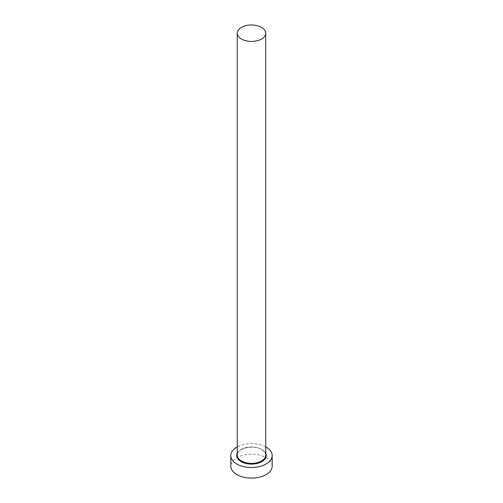 <?xml version="1.0" encoding="UTF-8"?>
<svg xmlns="http://www.w3.org/2000/svg" width="503" height="503" viewBox="0 0 503 503"><rect width="100%" height="100%" fill="white"/><g stroke="black" fill="none" stroke-linecap="round" stroke-linejoin="round"><path stroke-width="0.38" stroke-dasharray="2.52 1.89" d="M272.192 466.136A20.692 11.946 0 0 0 266.131 457.686A20.692 11.946 0 0 0 243.584 455.096A20.692 11.946 0 0 0 230.808 466.136M265.729 446.897A20.692 11.946 0 0 0 237.271 446.897M237.271 453.341A14.744 8.513 180 0 1 261.925 449.556A14.744 8.513 180 0 1 265.729 453.341M261.56 449.342A14.229 8.211 0 0 0 246.055 447.563A14.229 8.211 0 0 0 237.271 455.152C236.303 448.657 253.424 444.18 261.667 449.581C264.371 451.229 265.722 453.09 265.729 455.152A14.229 8.211 0 0 0 261.56 449.342"/><path stroke-width="0.75" d="M241.44 39.014A14.229 8.211 0 0 0 256.945 40.793A14.229 8.211 0 0 0 265.729 33.204A14.229 8.211 0 0 0 261.56 27.395A14.229 8.211 0 0 0 246.055 25.615A14.229 8.211 0 0 0 237.271 33.204A14.229 8.211 0 0 0 241.44 39.014M237.271 446.897A20.692 11.946 0 0 0 230.808 455.573A20.692 11.946 0 0 0 236.869 464.024A20.692 11.946 0 0 0 259.416 466.608A20.692 11.946 0 0 0 272.192 455.573A20.692 11.946 0 0 0 266.131 447.129A20.692 11.946 0 0 0 265.729 446.897M230.808 455.573L230.808 466.136A20.692 11.946 0 0 0 236.869 474.58A20.692 11.946 0 0 0 259.416 477.171A20.692 11.946 0 0 0 272.192 466.136L272.192 455.573M265.729 453.341A14.744 8.513 180 0 1 258.894 462.936A14.744 8.513 180 0 1 241.075 461.591A14.744 8.513 180 0 1 237.271 453.341M237.271 33.204L237.271 455.152A14.229 8.211 0 0 0 241.44 460.962A14.229 8.211 0 0 0 256.945 462.741A14.229 8.211 0 0 0 265.729 455.152L265.729 33.204"/></g></svg>
